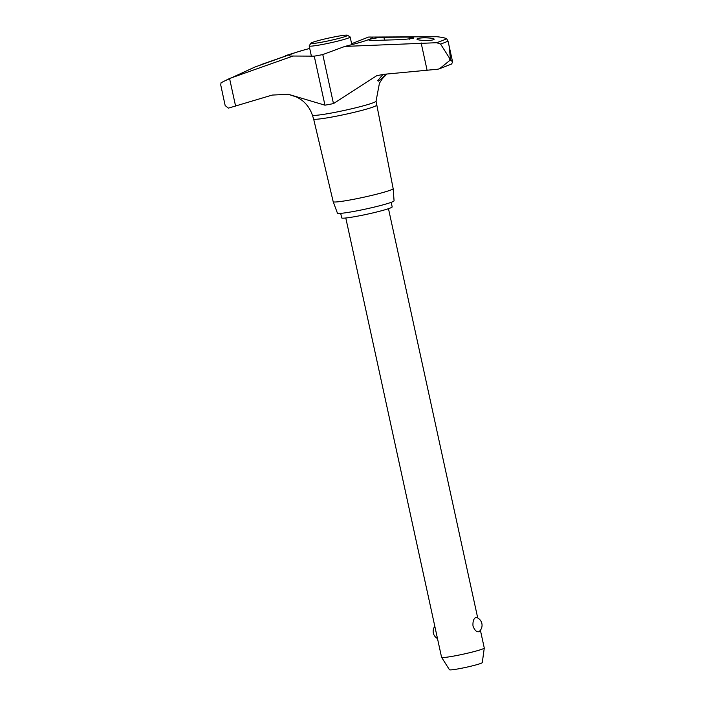 <?xml version="1.0" encoding="UTF-8"?>
<svg xmlns="http://www.w3.org/2000/svg" width="705" height="705" viewBox="0 0 705 705"><rect width="100%" height="100%" fill="white"/><g stroke="black" fill="none" stroke-linecap="round" stroke-linejoin="round"><path stroke-width="1.06" d="M333.192 201.692A30.685 2.177 -12.3 0 0 357.646 198.519A30.685 2.177 -12.3 0 0 390.834 189.989A30.685 2.177 -12.3 0 0 393.152 188.614L394.069 200.784A28.984 2.062 -12.3 0 1 391.874 202.079A28.984 2.062 -12.3 0 1 360.528 210.134A28.984 2.062 -12.3 0 1 337.422 213.13L333.192 201.692A30.685 2.177 -12.3 0 0 333.192 201.692L313.619 118.916A32.174 2.282 -12.3 0 0 313.619 118.925A32.174 2.282 -12.3 0 0 339.228 115.62A32.174 2.282 -12.3 0 0 374.064 106.666A32.174 2.282 -12.3 0 0 376.496 105.212A32.174 2.282 -12.3 0 0 376.488 105.204M220.727 84.926L225.168 105.565L228.385 108.138L272.183 95.078L288.371 94.294L324.952 105.186A34.95 2.485 -12.3 0 0 329.085 104.437A34.95 2.485 -12.3 0 0 333.474 103.6L376.77 75.664L384.049 74.298L437.92 69.205L439.497 68.764L449.966 60.322L449.499 58.145L440.59 44.08L436.633 42.714L344.842 46.415L322.775 54.567A34.95 2.485 167.7 0 1 318.396 55.413A34.95 2.485 167.7 0 1 314.254 56.153L293.068 56.03L229.566 78.493L221.035 82.767L220.735 84.926M309.724 48.451A42.52 3.023 -12.3 0 0 302.815 50.337A42.52 3.023 -12.3 0 0 289.64 55.915A42.52 3.023 -12.3 0 0 293.068 56.03M449.499 58.145A124.353 8.839 -12.3 0 0 449.922 57.986A124.353 8.839 -12.3 0 0 450.336 57.819L450.803 59.995L452.601 61.987L451.623 63.988L439.497 68.764M449.966 60.322A124.353 8.839 -12.3 0 0 450.389 60.154A124.353 8.839 -12.3 0 0 450.803 59.995M393.152 188.614A30.685 2.177 -12.3 0 0 393.152 188.596L376.047 101.159L379.431 83.243L382.321 78.748L386.869 74.034M408.97 37.083L413.72 37.929L413.121 38.44L402.661 39.568L376.029 40.388C369.843 40.696 367.666 40.361 369.517 39.401C372.76 38.352 377.554 37.647 383.908 37.277L408.97 37.083L409.429 39.189M386.745 74.043L378.62 81.145L377.633 80.731L382.974 74.422M260.912 64.666L292.046 53.791L254.972 67.01L223.124 81.657M417.712 38.634C421.352 37.012 437.831 38.132 433.425 39.7C429.768 41.313 413.306 40.185 417.712 38.634L417.122 39.163M434.007 39.163L433.425 39.7M347.468 35.25L350.085 36.916A20.974 1.489 167.7 0 1 350.156 37.012A20.974 1.489 167.7 0 1 348.578 37.964A20.974 1.489 167.7 0 1 325.789 43.816A20.974 1.489 167.7 0 1 309.178 45.948A20.974 1.489 167.7 0 1 309.204 45.834L310.887 43.225A18.771 1.331 -12.3 0 0 325.093 41.551A18.771 1.331 -12.3 0 0 346.12 36.184A18.771 1.331 -12.3 0 0 347.468 35.25A18.771 1.331 -12.3 0 0 332.02 37.374A18.771 1.331 -12.3 0 0 312.271 42.476A18.771 1.331 -12.3 0 0 310.887 43.225M391.187 202.344L392.174 206.882A25.838 1.833 167.7 0 1 390.226 208.054A25.838 1.833 167.7 0 1 362.158 215.263A25.838 1.833 167.7 0 1 341.687 217.889L340.691 213.351M484.273 648.036L482.29 662.594A16.805 1.199 167.7 0 1 481.022 663.326A16.805 1.199 167.7 0 1 462.965 667.97A16.805 1.199 167.7 0 1 449.455 669.75L441.594 657.342A21.846 1.551 -12.3 0 0 441.594 657.342A21.846 1.551 -12.3 0 0 459.158 655.033A21.846 1.551 -12.3 0 0 482.617 648.988A21.846 1.551 -12.3 0 0 484.273 648.036A21.846 1.551 -12.3 0 0 484.264 647.992L480.396 630.235M475.76 617.518L476.545 617.474A8.257 8.257 0 0 1 479.233 631.477L478.854 631.715C476.598 632.2 474.65 630.305 472.993 626.04C472.711 621.431 473.628 618.585 475.76 617.518M292.857 53.421L292.046 53.791M368.75 39.982L369.517 39.401M351.619 43.719L368.477 37.074M344.842 46.415A42.52 3.023 -12.3 0 0 372.064 37.947A42.52 3.023 -12.3 0 0 368.477 37.083L436.8 36.722C441.594 37.198 444.89 37.867 446.706 38.74L448.001 41.154L449.085 45.816L450.336 57.819M313.619 118.925L312.341 115.047A32.606 2.318 -12.3 0 0 331.905 112.941A32.606 2.318 -12.3 0 0 373.579 102.622A32.606 2.318 -12.3 0 0 376.047 101.159M440.59 44.071A122.326 8.689 -12.3 0 0 444.652 42.547A122.326 8.689 -12.3 0 0 448.001 41.154M384.489 39.929L383.908 37.277M286.204 55.889L286.107 55.448M235.585 106.076L229.566 78.493M427.151 70.491L421.141 42.908M333.474 103.6L322.775 54.567M324.952 105.186L314.254 56.153M436.633 42.714A120.317 8.548 -12.3 0 0 446.706 38.74M288.371 94.294L297.475 97.369L301.96 100.286C306.842 104.146 310.306 109.064 312.341 115.047M351.821 44.653L350.156 37.012M477.726 618.003L388.481 208.689M434.818 626.313A8.257 8.257 0 0 0 437.488 638.545M441.577 657.307L345.794 217.995M311.487 56.567L309.178 45.948M452.61 61.987L449.085 45.816M285.269 55.721L302.815 50.337"/></g></svg>
